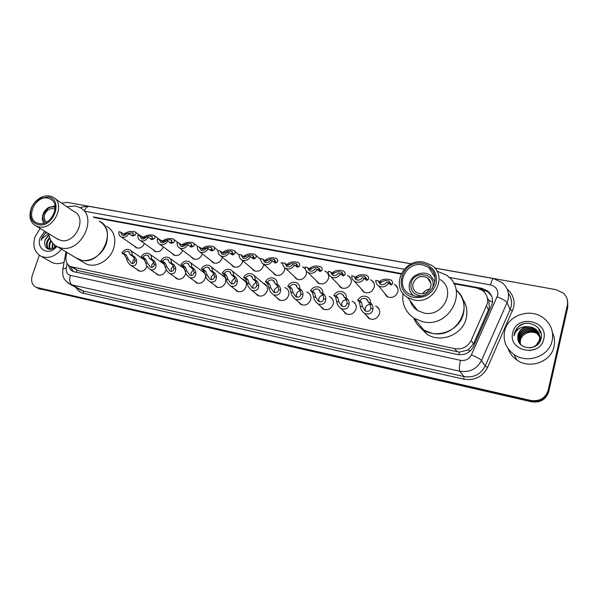 <?xml version="1.0" encoding="UTF-8"?>
<svg xmlns="http://www.w3.org/2000/svg" width="598" height="598" viewBox="0 0 598 598"><rect width="100%" height="100%" fill="white"/><g stroke="black" fill="none" stroke-linecap="round" stroke-linejoin="round"><path stroke-width="0.9" d="M375.581 305.929L376.62 306.438C379.192 308.194 380.141 310.654 379.483 313.808C377.293 318.801 373.743 320.356 368.839 318.487L365.939 314.847M352.132 301.19L353.231 301.706C355.788 303.425 356.729 305.87 356.049 309.024C353.896 313.92 350.435 315.475 345.659 313.703L342.886 310.399M329.206 296.563L330.35 297.079C332.892 298.761 333.819 301.183 333.131 304.337C331.008 309.144 327.622 310.706 322.965 309.017L320.311 306.004M306.774 292.033L307.963 292.549C310.482 294.201 311.394 296.601 310.691 299.755C308.598 304.479 305.286 306.034 300.757 304.427L298.208 301.654M284.82 287.608L286.046 288.116C288.55 289.738 289.439 292.123 288.722 295.27C286.659 299.904 283.422 301.459 279.004 299.927L276.56 297.363M263.329 283.288L264.585 283.788C267.074 285.373 267.949 287.735 267.216 290.875C265.183 295.434 262.006 296.982 257.693 295.524L255.353 293.132M242.295 279.049L243.573 279.543C246.032 281.097 246.892 283.437 246.152 286.569C244.141 291.054 241.031 292.601 236.823 291.204L234.573 288.969M221.686 274.908L222.994 275.386C225.431 276.911 226.268 279.236 225.521 282.353C223.525 286.771 220.483 288.311 216.371 286.973L214.204 284.872M205.592 275.663L205.301 278.22C203.327 282.57 200.337 284.102 196.331 282.824L194.245 280.843M185.761 272.867L185.485 274.176C183.534 278.459 180.603 279.984 176.679 278.758L174.668 276.881M166.229 269.578L166.065 270.206C164.136 274.422 161.251 275.947 157.424 274.766L155.473 272.98M147.063 266.177L147.018 266.312C145.112 270.475 142.279 271.985 138.534 270.857L136.65 269.152M324.789 271.081L325.873 271.604C328.265 273.256 329.117 275.588 328.437 278.601C326.261 283.422 322.853 284.954 318.218 283.19L315.677 280.088M306.415 271.156L306.281 274.333C304.143 279.072 300.809 280.604 296.294 278.922L293.842 276.067M284.857 267.844L284.588 270.154C282.48 274.811 279.221 276.343 274.818 274.744L272.464 272.09M263.628 264.256L263.344 266.065C261.266 270.647 258.074 272.172 253.776 270.64L251.511 268.173M347.423 275.394L348.47 275.917C350.869 277.599 351.729 279.946 351.063 282.959C348.851 287.87 345.367 289.402 340.613 287.541L337.967 284.162M394.224 284.327L395.166 284.835C397.565 286.584 398.447 288.961 397.812 291.959C395.525 297.071 391.862 298.589 386.846 296.526L383.998 292.429M370.566 279.804L371.56 280.327C373.959 282.039 374.834 284.401 374.184 287.406C371.934 292.422 368.368 293.947 363.479 291.988L360.736 288.281M242.795 260.773L242.534 262.059C240.478 266.559 237.354 268.083 233.16 266.626L230.978 264.316M222.351 257.282L222.142 258.134C220.116 262.567 217.052 264.084 212.955 262.686L210.847 260.511M202.296 253.791L202.161 254.285C200.151 258.65 197.146 260.16 193.147 258.822L191.113 256.774M182.629 250.33L182.569 250.51C180.589 254.808 177.643 256.318 173.734 255.032L171.768 253.096M163.336 246.899C161.355 251.078 158.47 252.55 154.688 251.317L152.789 249.471M144.424 243.506C142.399 247.46 139.596 248.85 136.015 247.677L134.176 245.913M66.774 252.341L66.057 256.228C65.376 261.154 66.901 264.63 70.639 266.641L78.368 270.707L459.376 352.14L467.95 349.987L473.474 343.977L489.314 307.783L488.858 300.413L488.327 299.127M70.639 266.641L454.757 348.664C462.187 349.695 467.666 346.945 471.194 340.419L487.28 303.754C488.349 298.357 486.742 293.924 482.451 290.456L476.621 287.944L453.912 283.758M401.004 274.026L94.155 217.552M201.511 270.849L202.834 271.32L205.181 273.944M181.732 266.872L184.476 268.427M162.357 262.978L164.271 263.77M143.363 259.166L144.544 259.517M302.633 266.865L305.331 268.786M280.948 262.746L282.712 263.673M259.711 258.717L260.676 259.098M179.542 243.558L181.628 244.933M159.883 239.791L162.26 241.061L161.168 240.254M141.091 236.232L143.243 237.271M68.538 265.22C69.114 268.21 70.661 270.318 73.165 271.537L457.306 354.457C464.691 355.496 470.125 352.783 473.616 346.302L492.199 303.963C493.245 298.656 491.668 294.291 487.475 290.852L481.592 288.296L453.576 283.146M479.775 288.909L482.108 289.335L487.975 291.891L491.578 296.092M434.611 267.986L556.2 289.686L563.346 293.11C566.911 296.473 568.25 300.502 567.36 305.189L548.179 390.158C545.436 398.178 539.658 401.617 530.83 400.466L36.216 287.346C32.015 285.052 30.707 281.09 32.285 275.461L39.319 255.264M61.639 203.133L66.991 202.356L411.379 263.838M567.689 301.355L567.801 307.155L548.762 391.563L548.471 390.86C545.742 398.859 539.979 402.282 531.188 401.131L36.971 287.735L531.188 401.131C539.979 402.282 545.742 398.859 548.471 390.86L567.584 306.176L548.471 390.86L548.179 390.158M567.472 300.36L567.584 306.176L567.472 300.36M401.251 273.525L93.243 216.917M73.367 271.619L70.205 266.424M548.762 391.563C546.049 399.531 540.3 402.94 531.54 401.796L38.593 288.565M282.719 263.83L282.106 263.262M504.652 331.083C507.822 314.937 530.979 307.35 544.113 318.465C551.109 324.408 553.8 331.793 552.178 340.621C549.226 356.363 527.272 364.204 514.078 354.502C505.975 348.425 502.836 340.621 504.652 331.083M552.477 332.667C554.563 337.108 555.094 341.72 554.062 346.504C551.177 361.895 529.731 369.519 516.829 360.003C512.635 357.096 509.743 353.328 508.128 348.701M540.226 341.002C540.801 336.958 539.501 333.602 536.316 330.941C530.321 325.97 520.118 329.259 518.638 336.263L519.109 342.168M535.659 346.018L539.658 339.858C540.36 335.71 539.067 332.256 535.778 329.498C529.761 324.497 519.498 327.809 518.01 334.85L517.771 338.012C517.883 350.196 538.499 351.093 540.966 339.029L537.228 333.437C531.301 328.496 521.187 331.748 519.722 338.7L519.767 343.319M539.815 341.779L540.046 340.905C540.741 336.779 539.448 333.333 536.182 330.582C530.187 325.604 519.961 328.893 518.481 335.912C517.711 339.537 518.72 342.669 521.501 345.3M529.656 347.901C534.799 347.199 538.088 344.403 539.531 339.507C540.226 335.351 538.933 331.897 535.644 329.132L531.943 327.218L527.705 326.717C522.615 327.442 519.37 330.133 517.973 334.783L517.771 338.012M540.846 339.425C540.435 336.495 539.097 334.147 536.84 332.376C530.882 327.42 520.731 330.687 519.258 337.661L519.468 342.833M540.771 339.671C540.495 336.495 539.142 333.946 536.705 332.017C530.747 327.061 520.574 330.328 519.101 337.317L519.37 342.669M540.973 338.991L537.363 333.789C531.435 328.855 521.336 332.107 519.871 339.044L519.871 343.476M529.656 350.615L535.733 348.97M520.305 344.052L520.417 340.262C521.172 337.317 522.944 335.097 525.732 333.579C522.884 335.074 521.082 337.235 520.335 340.068L520.208 343.932M543.769 338.939C540.084 358 507.5 351.116 512.778 332.72C516.306 314.07 548.702 320.229 543.769 338.939M540.966 339.029C544.643 327.218 527.653 318.286 518.615 326.426L514.407 333.363L514.071 335.814L514.841 333.535C517.39 328.616 521.673 326.344 527.705 326.717M525.732 333.579C530.628 331.225 535.173 331.763 539.381 335.194M541.04 333.138L539.665 331.905L541.078 333.288M540.644 331.823L539.157 330.485L540.704 332.002M539.837 330.089L538.708 329.229L539.979 330.35M523.676 323.854C517.808 326.112 514.601 330.096 514.071 335.814M430.739 286.793C427.817 293.341 423.092 295.27 416.574 292.572C413.42 290.336 412.239 287.302 413.039 283.474C416.029 276.881 420.805 274.998 427.361 277.838C430.388 280.058 431.517 283.048 430.739 286.793M421.343 295.89C413.577 294.919 410.161 290.658 411.095 283.116C414.04 269.593 436.675 273.652 432.728 287.167L432.219 288.677M413.726 295.801C409.847 292.519 408.464 288.363 409.57 283.332C411.499 274.766 423.19 270.147 430.261 275.244L435 281.665M456.147 290.045C462.949 296.436 465.379 304.292 463.428 313.606C459.907 330.208 437.676 339.26 423.743 330.051C419.019 327.113 415.7 323.107 413.779 318.024C415.7 323.107 419.019 327.113 423.743 330.051L431.734 333.191C456.289 339.612 475.574 305.264 456.147 290.045M462.269 298.477C466.552 304.375 467.875 310.96 466.238 318.233C462.785 334.581 440.913 343.454 427.181 334.364L419.407 326.695M422.637 293.842C424.236 291.121 426.621 289.544 429.798 289.096M436.802 270.984L446.265 275.087C469.325 289.372 449.801 328.638 422.823 321.717L414.519 318.495C405.534 312.47 401.714 304.12 403.059 293.454M440.278 279.625C456.857 289.716 443.066 317.807 423.78 312.956L417.658 310.556C413.876 308.157 411.349 304.853 410.086 300.652M414.063 299.972L407.679 297.505C389.582 287.496 403.471 257.551 423.907 262.156L431.367 265.161C448.635 275.558 434.155 304.928 414.063 299.972M414.145 297.445C391.638 293.82 401.026 258.665 423.003 263.441C433.273 266.372 437.669 273.107 436.181 283.639C432.369 293.79 425.021 298.395 414.145 297.445M422.629 264.892L428.676 267.321C442.931 275.835 431.076 300.024 414.526 295.98L409.204 293.917C394.396 285.657 405.855 261.087 422.629 264.892M61.489 249.172C55.27 256.557 48.505 258.949 41.21 256.355C34.452 252.461 32.389 245.957 35.005 236.838L40.171 228.451M49.828 238.176L47.818 241.293C46.592 244.814 47.085 247.475 49.305 249.276M49.567 237.406L47.182 240.912C45.844 244.888 46.584 247.692 49.387 249.314L49.522 249.373M51.256 241.129L50.367 242.818C49.41 245.3 49.47 247.49 50.546 249.388M50.845 240.418L49.731 242.437C48.707 245.165 48.857 247.49 50.18 249.403M53.192 243.663L52.355 249.022M52.669 243.08L51.854 249.172M54.635 247.878L55.195 245.427M54.881 245.187L54.119 248.207M49.006 235.134L45.254 239.753L44.611 242.175C45.052 249.089 48.513 250.906 55.001 247.617L56.489 246.264M44.611 242.175L45.127 239.678L48.924 234.625M56.922 246.503L54.605 248.746C46.42 255.555 36.216 247.729 40.126 237.862L44.723 231.247M46.285 232.203L45.254 232.966L41.688 238.43L41.187 240.329L42.114 238.587L48.528 233.579M64.121 262.148C59.845 264.032 55.861 264.166 52.161 262.559L50.374 261.55M46.584 232.383C43.714 234.528 41.92 237.182 41.187 240.329M46.644 222.037C44.319 220.363 43.654 217.836 44.663 214.465C47.018 209.569 50.307 207.745 54.53 209.001L55.098 209.33M44.902 222.852L42.735 217.986L43.31 214.211L48.288 208.119C50.71 206.773 53.005 206.542 55.158 207.439M43.527 223.293L42.211 219.01L42.892 214.555C44.05 211.438 46.009 209.046 48.767 207.371L55.023 206.018M99.253 221.096C106.728 225.715 109.075 233.153 106.302 243.408C102.46 255.922 87.727 264.077 78.121 259.143L75.572 257.611L81.403 260.227C101.481 265.572 117.858 229.258 99.253 221.096M106.653 226.231C114.054 230.813 116.401 238.168 113.68 248.29C109.912 260.646 95.359 268.666 85.843 263.778L83.316 262.26M66.804 206.646L75.378 206.026L79.616 207.454C98.67 215.743 81.552 253.335 60.959 247.938L57.602 246.839C52.542 244.305 49.612 239.94 48.804 233.751M54.844 198.506L74.07 211.587C87.674 217.455 75.527 244.216 60.869 240.441L56.481 238.453M38.795 226.874L36.254 226.051C32.516 224.153 30.416 220.864 29.945 216.184C29.87 208.306 33.339 202.161 40.35 197.766C43.482 196.092 46.577 195.501 49.619 196.002L52.617 196.996C66.55 202.946 53.835 230.679 38.795 226.874M38.399 224.691C33.705 223.54 31.051 220.341 30.446 215.093C30.371 208.007 33.495 202.483 39.797 198.529L48.132 196.944C63.866 198.94 53.685 228.354 38.399 224.691M47.72 198.125L50.15 198.925C61.616 203.806 51.174 226.597 38.818 223.495L36.695 222.807C25.041 218.016 35.304 195.217 47.72 198.125M381.771 281.979L380.126 283.011L378.063 280.783L379.954 284.065C382.488 285.283 384.664 284.723 386.487 282.376L388.775 282.809L390.898 285.052L392.4 283.99C393.133 282.66 392.609 281.307 390.815 279.931C385.964 278.533 382.204 279.079 379.536 281.553L381.771 281.979C383.677 280.499 386.084 280.223 388.977 281.15L390.143 283.564L392.4 283.99M389.829 284.155L390.143 283.564M390.217 283.004L387.624 282.592M385.815 283.228L384.813 284.02M378.063 280.783L375.798 280.357C375.723 282.772 376.673 284.641 378.646 285.979C382.78 287.862 386.159 286.808 388.775 282.809M379.05 281.994L379.536 281.553M357.933 277.465L356.199 278.466L353.964 276.231L355.847 279.49C358.307 280.649 360.422 280.081 362.201 277.786L364.444 278.212L366.738 280.462L368.323 279.43C369.123 278.107 368.645 276.769 366.873 275.416C362.149 274.101 358.441 274.646 355.743 277.053L357.933 277.465C359.846 276.029 362.216 275.745 365.027 276.62L366.118 279.012L368.323 279.43M365.692 279.677L366.118 279.012M366.215 278.399L363.928 278.115M353.964 276.231L351.751 275.813C351.661 278.227 352.603 280.096 354.569 281.396C358.591 283.19 361.88 282.121 364.444 278.212M355.145 277.562L355.743 277.053M334.611 273.047L332.802 274.019L330.402 271.769L332.264 275.02C334.656 276.119 336.719 275.543 338.461 273.293L340.643 273.712L343.11 275.977L344.784 274.975C345.644 273.652 345.203 272.329 343.461 270.999C338.857 269.758 335.194 270.303 332.473 272.643L334.611 273.047C336.539 271.649 338.872 271.365 341.608 272.195L342.624 274.564L344.784 274.975M342.086 275.282L342.624 274.564M342.751 273.914L340.673 273.742M330.402 271.769L328.235 271.365C328.13 273.787 329.057 275.641 331.023 276.919C334.932 278.616 338.147 277.547 340.643 273.712M331.763 273.211L332.473 272.643M311.805 268.726L309.906 269.668L307.357 267.411L309.196 270.647C311.521 271.686 313.539 271.111 315.236 268.906L317.374 269.309L319.99 271.582L321.746 270.61C322.666 269.294 322.27 267.986 320.558 266.678C316.073 265.505 312.455 266.058 309.712 268.33L311.805 268.726C313.733 267.373 316.036 267.082 318.704 267.867L319.638 270.214L321.746 270.61M318.996 270.954L319.638 270.214M319.788 269.549L317.598 269.534M307.357 267.411L305.234 267.014C305.115 269.436 306.026 271.283 307.985 272.531C311.79 274.146 314.922 273.077 317.374 269.309M308.889 268.943L309.712 268.33M289.477 264.503L287.511 265.415L284.805 263.15L286.621 266.357C288.886 267.358 290.852 266.768 292.512 264.608L294.612 265.004L297.378 267.284L299.209 266.342C300.189 265.034 299.837 263.74 298.148 262.455C293.768 261.348 290.194 261.902 287.429 264.114L289.477 264.503C291.413 263.18 293.685 262.888 296.287 263.636L297.146 265.953L299.209 266.342M296.473 266.678L297.146 265.953M297.326 265.288L295.061 265.437M284.805 263.15L282.727 262.754C282.592 265.183 283.497 267.007 285.448 268.24C289.148 269.78 292.205 268.696 294.612 265.004M286.509 264.757L287.429 264.114M267.62 260.362L265.587 261.251L262.739 258.971L264.533 262.163C266.738 263.113 268.651 262.529 270.281 260.399L272.329 260.788L275.244 263.083L277.151 262.171C278.182 260.87 277.876 259.584 276.216 258.321C271.941 257.275 268.405 257.828 265.617 259.981L267.62 260.362C269.563 259.076 271.806 258.785 274.347 259.487L275.132 261.782L277.151 262.171M274.422 262.5L275.132 261.782M275.334 261.124L273.039 261.438M262.739 258.971L260.706 258.59C260.556 261.012 261.446 262.828 263.382 264.032C266.985 265.505 269.975 264.421 272.329 260.788M264.622 260.638L265.617 259.981M246.226 256.31L244.126 257.17L241.136 254.89L242.908 258.059C245.053 258.964 246.929 258.373 248.521 256.288L250.532 256.662L253.582 258.964L255.555 258.074C256.639 256.789 256.37 255.525 254.755 254.285C250.569 253.283 247.071 253.836 244.261 255.937L246.226 256.31C248.177 255.054 250.39 254.763 252.872 255.436L253.574 257.701L255.555 258.074M252.834 258.403L253.574 257.701M253.806 257.073L251.519 257.529M241.136 254.89L239.148 254.516C238.983 256.931 239.858 258.732 241.779 259.913C245.292 261.319 248.215 260.235 250.532 256.662M243.244 256.579L244.261 255.937M225.267 252.341L223.106 253.178L219.989 250.891L221.731 254.038C223.824 254.905 225.655 254.307 227.225 252.259L229.184 252.625L232.368 254.935L234.409 254.075C235.545 252.79 235.32 251.541 233.728 250.323C229.639 249.381 226.179 249.927 223.346 251.982L225.267 252.341C227.233 251.123 229.423 250.824 231.837 251.466L232.473 253.709L234.409 254.075M231.703 254.389L232.473 253.709M232.719 253.111L230.469 253.709M219.989 250.891L218.046 250.517C217.859 252.939 218.726 254.726 220.632 255.877C224.056 257.222 226.904 256.138 229.184 252.625M222.306 252.61L223.346 251.982M204.748 248.454L202.52 249.269L199.284 246.974L200.995 250.091C203.036 250.928 204.822 250.33 206.362 248.312L208.291 248.678L211.587 250.988L213.703 250.151C214.884 248.88 214.697 247.647 213.142 246.451C209.143 245.554 205.712 246.099 202.864 248.103L204.748 248.454C206.714 247.266 208.874 246.967 211.244 247.579L211.797 249.792L213.703 250.151M211.004 250.465L211.797 249.792M212.058 249.246L209.876 249.957M199.284 246.974L197.377 246.615C197.176 249.022 198.028 250.794 199.911 251.922C203.253 253.208 206.048 252.124 208.291 248.678M201.803 248.716L202.864 248.103M184.64 244.649L182.353 245.434L178.996 243.139L180.686 246.234C182.674 247.026 184.423 246.436 185.933 244.447L187.817 244.806L191.24 247.124L193.408 246.309C194.642 245.053 194.5 243.835 192.975 242.661C189.058 241.801 185.664 242.347 182.794 244.298L184.64 244.649C186.613 243.483 188.751 243.192 191.061 243.775L191.547 245.957L193.408 246.309M190.314 246.742L191.547 245.957M191.801 245.472L189.716 246.286M178.996 243.139L177.128 242.781C176.918 245.187 177.748 246.944 179.617 248.05C182.876 249.284 185.612 248.2 187.817 244.806M181.71 244.903L182.794 244.298M164.936 240.919L162.596 241.682L159.128 239.379L160.78 242.444C162.723 243.214 164.435 242.616 165.923 240.665L167.769 241.009L171.305 243.334L173.532 242.549C174.81 241.293 174.706 240.097 173.218 238.938C169.376 238.124 166.012 238.669 163.127 240.575L164.936 240.919C166.909 239.776 169.032 239.484 171.297 240.045L171.708 242.197L173.532 242.549M170.385 242.982L171.708 242.197M171.947 241.794L169.982 242.683M161.684 241.278L163.127 240.575M159.128 239.379L157.296 239.028C157.072 241.428 157.887 243.169 159.733 244.253C162.918 245.434 165.594 244.358 167.769 241.009M145.62 237.256L143.228 238.004L139.655 235.694L141.278 238.737C143.176 239.477 144.851 238.879 146.316 236.958L148.125 237.294L151.765 239.626L154.045 238.856C155.368 237.615 155.308 236.434 153.85 235.298C150.091 234.521 146.757 235.059 143.849 236.928L145.62 237.256C147.601 236.15 149.702 235.859 151.922 236.389L152.258 238.52L154.045 238.856M150.86 239.29L152.258 238.52M152.468 238.206L150.651 239.148M142.331 237.623L143.849 236.928M139.655 235.694L137.861 235.358C137.622 237.742 138.422 239.469 140.253 240.531C143.356 241.667 145.979 240.59 148.125 237.294M126.686 233.676L124.249 234.394L120.572 232.084L122.164 235.104C124.01 235.814 125.655 235.216 127.097 233.317L128.869 233.654L132.614 235.986L134.954 235.238C136.314 234.012 136.292 232.846 134.864 231.732C131.179 230.985 127.875 231.523 124.952 233.347L126.94 233.549M133.339 234.715L131.724 235.664L133.197 234.909L132.928 232.809L127.329 233.362M123.36 234.042L124.952 233.347M120.572 232.084L118.808 231.755C118.561 234.124 119.338 235.836 121.155 236.883C124.19 237.974 126.761 236.898 128.869 233.654M359.906 300.652L361.521 302.379L362.463 306.669L365.243 310.938C368.263 311.954 370.102 311.095 370.76 308.351L370.872 306.699L369.826 304.046L366.26 298.933C363.778 297.789 361.663 298.365 359.906 300.652L357.656 300.203L359.286 301.93L360.243 306.221C360.445 308.837 361.895 311.244 364.586 313.442L369.93 318.988M370.214 304.599C367.71 304.546 366.021 305.713 365.161 308.097L365.393 311.027M357.656 300.203C360.19 296.287 363.487 295.225 367.553 297.004C369.601 298.342 370.596 300.263 370.521 302.775L372.083 304.494L373.047 307.14L372.995 308.807C372.337 313.322 369.534 314.862 364.586 313.442M370.521 302.775L368.256 302.319M336.031 295.875L337.765 297.61L338.827 301.885L341.645 306.131C344.583 307.088 346.347 306.221 346.945 303.53L347.019 301.885L345.891 299.239L342.22 294.134C339.806 293.057 337.743 293.633 336.031 295.875L333.834 295.434L335.583 297.169L336.659 301.444C336.891 304.076 338.363 306.475 341.069 308.643L346.803 314.212M346.339 299.852C344.044 299.972 342.505 301.13 341.727 303.336L341.966 306.311M333.834 295.434C336.308 291.6 339.522 290.531 343.476 292.22C345.517 293.528 346.496 295.434 346.406 297.954L348.096 299.68L349.15 302.319L349.127 303.971C348.567 308.404 345.876 309.958 341.069 308.643M346.406 297.954L344.194 297.505M312.679 291.204L314.533 292.945L315.707 297.199L318.562 301.437C321.418 302.334 323.114 301.459 323.645 298.806L323.69 297.176L322.479 294.537L320.663 292.803L318.712 289.447C316.364 288.423 314.354 289.006 312.679 291.204L310.526 290.778L312.395 292.519L313.584 296.765C313.853 299.411 315.34 301.796 318.054 303.934L324.161 309.525M323.01 295.24C320.909 295.494 319.504 296.645 318.794 298.679L319.04 301.684M310.526 290.778C312.956 287.01 316.095 285.934 319.937 287.541C321.971 288.819 322.935 290.718 322.83 293.237L324.632 294.971L325.775 297.602L325.783 299.239C325.305 303.605 322.733 305.167 318.054 303.934M322.83 293.237L320.663 292.803M289.836 286.636L291.802 288.386L293.08 292.616L295.973 296.832C298.753 297.677 300.375 296.795 300.854 294.186L300.869 292.572L299.576 289.948L297.647 288.199L295.718 284.865C293.439 283.893 291.48 284.476 289.836 286.636L287.735 286.218L289.709 287.967L291.009 292.198C291.308 294.844 292.818 297.221 295.532 299.329L301.99 304.928M300.203 290.748C298.282 291.114 297.004 292.243 296.354 294.126L296.593 297.131M287.735 286.218C290.12 282.518 293.177 281.441 296.914 282.974C298.94 284.222 299.89 286.106 299.77 288.625L301.684 290.366L302.909 292.983L302.947 294.612C302.551 298.903 300.076 300.48 295.532 299.329M299.77 288.625L297.647 288.199M267.493 282.166L269.563 283.923L270.946 288.131L273.862 292.332C276.568 293.125 278.13 292.235 278.548 289.671L278.533 288.064L277.166 285.448L275.132 283.691L273.234 280.387C271.014 279.453 269.1 280.051 267.493 282.166L265.437 281.755L267.515 283.512L268.913 287.72C269.25 290.374 270.774 292.736 273.48 294.814L280.268 300.428M277.906 286.375L274.392 289.664L274.617 292.661M265.437 281.755C267.769 278.122 270.759 277.046 274.4 278.504C276.411 279.729 277.345 281.598 277.21 284.11L279.236 285.859L280.529 288.468L280.604 290.082C280.283 294.313 277.906 295.89 273.48 294.814M277.21 284.11L275.132 283.691M245.621 277.793L247.796 279.55L249.276 283.736L252.214 287.922C254.853 288.67 256.355 287.78 256.721 285.246L256.677 283.654L255.241 281.045L253.104 279.288L251.235 276.007C249.067 275.117 247.198 275.708 245.621 277.793L243.61 277.39L245.793 279.154L247.288 283.34C247.654 285.994 249.187 288.348 251.893 290.396L258.994 296.01M256.094 282.106L252.887 285.298L253.096 288.273M243.61 277.39C245.905 273.824 248.828 272.74 252.371 274.131C254.367 275.334 255.286 277.188 255.129 279.692L257.26 281.449L258.635 284.05L258.725 285.657C258.486 289.821 256.206 291.398 251.893 290.396M255.129 279.692L253.104 279.288M224.213 273.51L226.485 275.274L228.062 279.438L231.022 283.601C233.586 284.304 235.029 283.407 235.35 280.918L235.283 279.333L233.773 276.739L231.538 274.975L229.699 271.724C227.591 270.864 225.767 271.462 224.213 273.51L222.247 273.114L224.527 274.886L226.119 279.049C226.507 281.703 228.055 284.043 230.753 286.068L238.146 291.689M234.745 277.943L231.83 281.023L232.017 283.968M222.247 273.114C224.504 269.608 227.36 268.524 230.813 269.855C232.794 271.036 233.691 272.867 233.526 275.372L235.754 277.136L237.197 279.722L237.316 281.314C237.137 285.418 234.947 287.003 230.753 286.068M233.526 275.372L231.538 274.975M203.26 269.317L205.622 271.088L207.289 275.23L210.257 279.363C212.761 280.028 214.151 279.139 214.428 276.68L214.331 275.11L212.753 272.524L210.429 270.752L208.62 267.523C206.572 266.708 204.778 267.306 203.26 269.317L201.332 268.928L203.701 270.7L205.383 274.848C205.802 277.502 207.357 279.834 210.048 281.822L217.717 287.444M213.852 273.877L211.206 276.837L211.363 279.737M201.332 268.928C203.552 265.482 206.347 264.398 209.711 265.676C211.67 266.828 212.559 268.644 212.372 271.141L214.697 272.912L216.199 275.484L216.349 277.068C216.237 281.112 214.136 282.697 210.048 281.822M212.372 271.141L210.429 270.752M182.734 265.213L185.186 266.985L186.935 271.111L189.925 275.222C192.362 275.85 193.692 274.953 193.931 272.524L193.812 270.961L192.175 268.39L189.753 266.618L187.981 263.419C185.978 262.634 184.229 263.232 182.734 265.213L180.843 264.832L183.302 266.611L185.066 270.73C185.522 273.391 187.084 275.7 189.76 277.666L197.691 283.288M193.401 269.907L190.994 272.733L191.121 275.588M180.843 264.832C183.033 261.438 185.769 260.354 189.058 261.58C190.994 262.709 191.861 264.51 191.659 267L194.073 268.771L195.643 271.335L195.815 272.905C195.763 276.896 193.745 278.481 189.76 277.666M191.659 267L189.753 266.618M162.634 261.191L165.16 262.971L166.999 267.067L169.996 271.156C172.374 271.746 173.659 270.849 173.854 268.457L173.712 266.91L172.015 264.346L169.511 262.567L167.769 259.397C165.818 258.642 164.106 259.24 162.634 261.191L160.78 260.818L163.321 262.597L165.168 266.701C165.653 269.354 167.223 271.656 169.884 273.585L178.054 279.206M173.368 266.02L171.2 268.719L171.29 271.507M160.78 260.818C162.94 257.484 165.616 256.4 168.823 257.574C170.736 258.672 171.589 260.466 171.379 262.941L173.869 264.72L175.506 267.269L175.7 268.831C175.7 272.77 173.764 274.355 169.884 273.585M171.379 262.941L169.511 262.567M142.937 257.252L145.546 259.031L147.467 263.113L150.472 267.171C152.789 267.732 154.022 266.835 154.179 264.473L154.015 262.933L152.258 260.377L149.672 258.598L147.968 255.458C146.062 254.733 144.387 255.331 142.937 257.252L141.128 256.886L143.744 258.672L145.673 262.746C146.181 265.4 147.751 267.687 150.397 269.593L158.806 275.207M153.746 262.23L151.795 264.779L151.847 267.5M141.128 256.886C143.251 253.597 145.875 252.52 149.007 253.649C150.898 254.726 151.728 256.497 151.503 258.964L154.082 260.743L155.772 263.284L155.988 264.839C156.041 268.726 154.179 270.311 150.397 269.593M151.503 258.964L149.672 258.598M123.637 253.388L126.328 255.174L128.316 259.233L131.328 263.262C133.586 263.8 134.782 262.896 134.901 260.564L134.707 259.039L132.906 256.497L130.244 254.711L128.57 251.601C126.709 250.906 125.064 251.496 123.637 253.388L121.865 253.036L124.556 254.823L126.559 258.874C127.09 261.528 128.675 263.793 131.298 265.676L139.925 271.283M134.52 258.523L132.771 260.915L132.786 263.569M121.865 253.036C123.958 249.8 126.529 248.716 129.587 249.8C131.455 250.861 132.278 252.618 132.031 255.069L134.685 256.856L136.434 259.382L136.673 260.922C136.778 264.764 134.984 266.349 131.298 265.676M132.031 255.069L130.244 254.711M488.559 310.041L486.503 306.019M484.044 291.846L484.589 290.03M458.823 354.704L459.376 352.14M467.95 349.987L470.2 351.004M76.327 272.396L76.858 270.221M488.858 300.413L492.513 302.02M473.474 343.977L471.194 340.419M457.081 351.841L454.757 348.664M78.368 270.707L72.291 267.186M482.108 289.335L481.592 288.296M67.14 263.449L66.296 268.098C65.84 271.963 67.215 274.392 70.415 275.394L460.497 360.325C465.431 361.028 469.064 359.219 471.396 354.883L497.678 295.36C498.396 289.955 496.019 286.479 490.554 284.94L449.128 277.42M493.507 278.571L502.156 282.667C507.448 287.19 509.421 292.848 508.091 299.643L507.082 302.625L510.101 309.592L511.081 306.677C512.142 301.788 511.238 297.318 508.367 293.267M434.694 268.076L493.455 278.563C492.573 278.735 491.608 280.866 490.554 284.94M507.164 289.126C512.905 294.104 515.05 300.301 513.607 307.708L487.617 367.411C482.534 376.882 474.588 380.806 463.801 379.177L83.638 293.341C80.244 292.519 77.688 290.561 75.953 287.459M530.83 400.466L531.54 401.796M567.36 305.189L567.801 307.155M37.435 287.743L40.694 289.402M497.17 296.862C502.574 298.978 505.878 300.899 507.082 302.625L481.502 360.452L485.172 366.066L510.101 309.592L512.501 310.982M471.396 354.883C476.8 357.148 480.164 359.002 481.502 360.452C476.86 369.078 469.624 372.674 459.802 371.216L463.981 376.553C473.579 377.988 480.643 374.498 485.172 366.066L487.617 367.411M460.497 360.325C459.249 365.879 459.017 369.512 459.802 371.216L72.007 284.88L83.264 291.039L463.981 376.553L463.801 379.177M70.415 275.394C69.166 279.939 69.697 283.101 72.007 284.88L67.798 282.869M79.848 289.589L83.264 291.039L83.638 293.341M404.136 269.25L85.208 211.333M62.775 269.466L62.925 268.689L66.296 268.098M80.476 207.925C81.074 206.968 84.041 206.467 89.371 206.415C87.36 206.295 85.716 207.753 84.438 210.802M487.505 298.783L488.222 298.918M133.197 234.909L134.954 235.238M372.995 308.807L370.76 308.351M362.463 306.669L360.243 306.221M361.521 302.379L359.286 301.93M372.083 304.494L369.826 304.046M349.127 303.971L346.945 303.53M338.827 301.885L336.659 301.444M337.765 297.61L335.583 297.169M348.096 299.68L345.891 299.239M325.783 299.239L323.645 298.806M315.707 297.199L313.584 296.765M314.533 292.945L312.395 292.519M324.632 294.971L322.479 294.537M302.947 294.612L300.854 294.186M293.08 292.616L291.009 292.198M291.802 288.386L289.709 287.967M301.684 290.366L299.576 289.948M280.604 290.082L278.548 289.671M270.946 288.131L268.913 287.72M269.563 283.923L267.515 283.512M279.236 285.859L277.166 285.448M258.725 285.657L256.721 285.246M249.276 283.736L247.288 283.34M247.796 279.55L245.793 279.154M257.26 281.449L255.241 281.045M237.316 281.314L235.35 280.918M228.062 279.438L226.119 279.049M226.485 275.274L224.527 274.886M235.754 277.136L233.773 276.739M216.349 277.068L214.428 276.68M207.289 275.23L205.383 274.848M205.622 271.088L203.701 270.7M214.697 272.912L212.753 272.524M195.815 272.905L193.931 272.524M186.935 271.111L185.066 270.73M185.186 266.985L183.302 266.611M194.073 268.771L192.175 268.39M175.7 268.831L173.854 268.457M166.999 267.067L165.168 266.701M165.16 262.971L163.321 262.597M173.869 264.72L172.015 264.346M155.988 264.839L154.179 264.473M147.467 263.113L145.673 262.746M145.546 259.031L143.744 258.672M154.082 260.743L152.258 260.377M136.673 260.922L134.901 260.564M128.316 259.233L126.559 258.874M126.328 255.174L124.556 254.823M134.685 256.856L132.906 256.497M142.384 236.681L143.214 237.286M180.319 243.894L181.508 244.806M371.56 280.327L373.944 283.168M395.166 284.835L397.707 288.124M348.47 275.917L350.69 278.384M303.762 267.388L305.376 268.98M163.703 263.426L164.308 263.853M183.07 267.336L184.236 268.173M202.834 271.32L204.09 272.262M222.994 275.386L224.37 276.448M243.573 279.543L245.068 280.746M264.585 283.788L266.215 285.149M286.046 288.116L287.825 289.679M307.963 292.549L309.899 294.336M330.35 297.079L332.466 299.135M353.231 301.706L355.526 304.09M376.62 306.438L379.11 309.218M487.975 291.891L487.475 290.852M36.216 287.346L39.475 289.013M66.012 251.878L62.925 268.689C62.536 273.166 62.76 276.029 63.597 277.27C63.724 278.922 65.877 281.247 70.056 284.237L79.766 289.544M411.26 263.89L89.371 206.415M514.078 354.502L516.829 360.003M414.519 318.495L427.181 334.364M427.361 277.838L430.896 283.25M417.658 310.556L407.679 297.505M435.008 277.39L428.676 267.321M55.001 247.617L54.605 248.746M41.21 256.355L52.161 262.559M48.288 208.119L48.767 207.371M57.602 246.839L85.843 263.778M42.735 217.986L42.211 219.01M54.53 209.001L55.091 209.375M58.387 239.619L36.254 226.051M30.446 215.093L29.945 216.184M39.797 198.529L40.35 197.766M51.959 200.143L50.15 198.925M390.188 282.697L388.977 281.15M378.646 285.979L387.825 297.034M366.163 277.958L365.027 276.62M354.569 281.396L364.518 292.504M342.661 273.353L341.608 272.195M331.023 276.919L341.697 288.057M319.676 268.876L318.704 267.867M307.985 272.531L319.347 283.706M297.184 264.51L296.287 263.636M285.448 268.24L297.46 279.438M275.177 260.265L274.347 259.487M263.382 264.032L276.014 275.244M253.634 256.116L252.872 255.436M241.779 259.913L255.01 271.141M255.907 255.309L260.683 259.584M232.547 252.064L231.837 251.466M220.632 255.877L234.416 267.119M234.797 251.235L239.118 254.935M211.894 248.11L211.244 247.579M199.911 251.922L214.234 263.165M214.129 247.258L218.098 250.532M191.666 244.246L191.061 243.775M179.617 248.05L194.44 259.293M193.887 243.379L198.14 246.757M171.85 240.471L171.297 240.045M159.733 244.253L175.035 255.496M174.055 239.589L178.57 243.057M152.43 236.771L151.922 236.389M140.253 240.531L156.011 251.765M154.628 235.881L161.826 241.233M133.399 233.153L132.928 232.809M121.155 236.883L137.338 248.11M135.589 232.248L142.802 237.473M367.852 300.682L366.26 298.933M343.686 295.636L342.22 294.134M320.057 290.748L318.712 289.447M296.952 285.994L295.718 284.865M274.362 281.366L273.234 280.387M253.933 275.439L266.932 286.293M252.266 276.867L251.235 276.007M232.248 271.006L245.83 281.882M230.649 272.471L229.699 271.724M211.027 266.686L225.162 277.584M209.494 268.188L208.62 267.523M190.261 262.477L204.92 273.391M188.781 264.01L187.981 263.419M169.937 258.373L184.647 268.973M168.501 259.921L167.769 259.397M150.031 254.359L164.592 264.54M148.648 255.929L147.968 255.458M130.528 250.442L144.91 260.212M129.19 252.02L128.57 251.601"/></g></svg>
